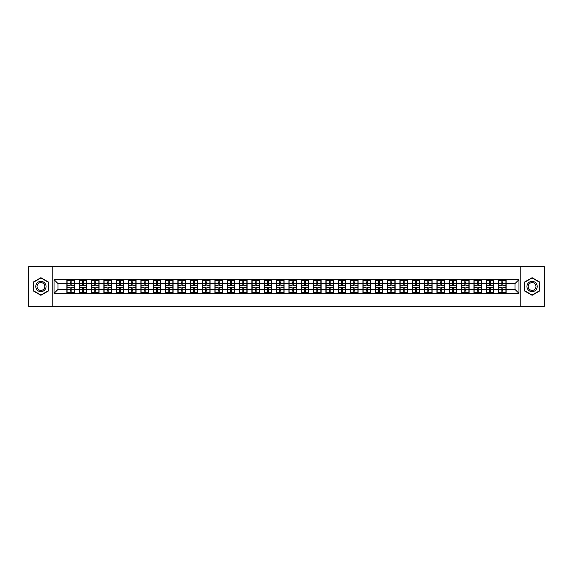 <?xml version="1.0" encoding="UTF-8"?>
<svg xmlns="http://www.w3.org/2000/svg" width="573" height="573" viewBox="0 0 573 573"><rect width="100%" height="100%" fill="white"/><g stroke="black" fill="none" stroke-linecap="round" stroke-linejoin="round"><path stroke-width="0.86" d="M520.785 306.269L544.35 306.269L544.35 266.731L520.785 266.731L520.785 306.269L52.215 306.269L52.215 266.731L28.65 266.731L28.65 306.269L52.215 306.269M520.785 266.731L52.215 266.731M515.012 289.422L515.012 283.578L506.117 283.578L506.117 289.422L515.012 289.422L518.966 293.376L518.966 279.624L498.61 279.38L498.61 283.578L493.783 283.578L493.783 289.422L498.61 289.422L498.61 283.578M518.966 293.376L54.034 293.376L54.034 279.624L66.883 279.624L66.883 283.578L57.988 283.578L57.988 289.422L66.883 289.422L66.883 283.578M498.61 279.624L66.883 279.624M498.61 289.422L498.61 293.376M493.783 289.422L493.783 293.376M493.783 279.624L493.783 283.578M481.449 289.422L486.269 289.422L486.269 283.578L481.449 283.578L481.449 293.376M486.269 289.422L486.269 293.376M486.269 279.624L486.269 283.578M481.449 279.624L481.449 283.578M469.115 289.422L473.935 289.422L473.935 283.578L469.115 283.578L469.115 293.376M473.935 289.422L473.935 293.376M473.935 279.624L473.935 283.578M469.115 279.624L469.115 283.578M456.781 289.422L461.602 289.422L461.602 283.578L456.781 283.578L456.781 293.376M461.602 289.422L461.602 293.376M461.602 279.624L461.602 283.578M456.781 279.624L456.781 283.578M444.447 289.422L449.268 289.422L449.268 283.578L444.447 283.578L444.447 293.376M449.268 289.422L449.268 293.376M449.268 279.624L449.268 283.578M444.447 279.624L444.447 283.578M432.106 289.422L436.934 289.422L436.934 283.578L432.106 283.578L432.106 293.376M436.934 289.422L436.934 293.376M436.934 279.624L436.934 283.578M432.106 279.624L432.106 283.578M419.773 289.422L424.6 289.422L424.6 283.578L419.773 283.578L419.773 293.376M424.6 289.422L424.6 293.376M424.6 279.624L424.6 283.578M419.773 279.624L419.773 283.578M407.439 289.422L412.259 289.422L412.259 283.578L407.439 283.578L407.439 293.376M412.259 289.422L412.259 293.376M412.259 279.624L412.259 283.578M407.439 279.624L407.439 283.578M395.105 289.422L399.925 289.422L399.925 283.578L395.105 283.578L395.105 293.376M399.925 289.422L399.925 293.376M399.925 279.624L399.925 283.578M395.105 279.624L395.105 283.578M382.771 289.422L387.592 289.422L387.592 283.578L382.771 283.578L382.771 293.376M387.592 289.422L387.592 293.376M387.592 279.624L387.592 283.578M382.771 279.624L382.771 283.578M370.43 289.422L375.258 289.422L375.258 283.578L370.43 283.578L370.43 293.376M375.258 289.422L375.258 293.376M375.258 279.624L375.258 283.578M370.43 279.624L370.43 283.578M358.096 289.422L362.924 289.422L362.924 283.578L358.096 283.578L358.096 293.376M362.924 289.422L362.924 293.376M362.924 279.624L362.924 283.578M358.096 279.624L358.096 283.578M345.763 289.422L350.59 289.422L350.59 283.578L345.763 283.578L345.763 293.376M350.59 289.422L350.59 293.376M350.59 279.624L350.59 283.578M345.763 279.624L345.763 283.578M333.429 289.422L338.249 289.422L338.249 283.578L333.429 283.578L333.429 293.376M338.249 289.422L338.249 293.376M338.249 279.624L338.249 283.578M333.429 279.624L333.429 283.578M321.095 289.422L325.915 289.422L325.915 283.578L321.095 283.578L321.095 293.376M325.915 289.422L325.915 293.376M325.915 279.624L325.915 283.578M321.095 279.624L321.095 283.578M308.761 289.422L313.581 289.422L313.581 283.578L308.761 283.578L308.761 293.376M313.581 289.422L313.581 293.376M313.581 279.624L313.581 283.578M308.761 279.624L308.761 283.578M296.42 289.422L301.248 289.422L301.248 283.578L296.42 283.578L296.42 293.376M301.248 289.422L301.248 293.376M301.248 279.624L301.248 283.578M296.42 279.624L296.42 283.578M284.086 289.422L288.914 289.422L288.914 283.578L284.086 283.578L284.086 293.376M288.914 289.422L288.914 293.376M288.914 279.624L288.914 283.578M284.086 279.624L284.086 283.578M271.752 289.422L276.58 289.422L276.58 283.578L271.752 283.578L271.752 293.376M276.58 289.422L276.58 293.376M276.58 279.624L276.58 283.578M271.752 279.624L271.752 283.578M259.419 289.422L264.239 289.422L264.239 283.578L259.419 283.578L259.419 293.376M264.239 289.422L264.239 293.376M264.239 279.624L264.239 283.578M259.419 279.624L259.419 283.578M247.085 289.422L251.905 289.422L251.905 283.578L247.085 283.578L247.085 293.376M251.905 289.422L251.905 293.376M251.905 279.624L251.905 283.578M247.085 279.624L247.085 283.578M234.751 289.422L239.571 289.422L239.571 283.578L234.751 283.578L234.751 293.376M239.571 289.422L239.571 293.376M239.571 279.624L239.571 283.578M234.751 279.624L234.751 283.578M222.41 289.422L227.237 289.422L227.237 283.578L222.41 283.578L222.41 293.376M227.237 289.422L227.237 293.376M227.237 279.624L227.237 283.578M222.41 279.624L222.41 283.578M210.076 289.422L214.904 289.422L214.904 283.578L210.076 283.578L210.076 293.376M214.904 289.422L214.904 293.376M214.904 279.624L214.904 283.578M210.076 279.624L210.076 283.578M197.742 289.422L202.57 289.422L202.57 283.578L197.742 283.578L197.742 293.376M202.57 289.422L202.57 293.376M202.57 279.624L202.57 283.578M197.742 279.624L197.742 283.578M185.408 289.422L190.229 289.422L190.229 283.578L185.408 283.578L185.408 293.376M190.229 289.422L190.229 293.376M190.229 279.624L190.229 283.578M185.408 279.624L185.408 283.578M173.075 289.422L177.895 289.422L177.895 283.578L173.075 283.578L173.075 293.376M177.895 289.422L177.895 293.376M177.895 279.624L177.895 283.578M173.075 279.624L173.075 283.578M160.741 289.422L165.561 289.422L165.561 283.578L160.741 283.578L160.741 293.376M165.561 289.422L165.561 293.376M165.561 279.624L165.561 283.578M160.741 279.624L160.741 283.578M148.4 289.422L153.227 289.422L153.227 283.578L148.4 283.578L148.4 293.376M153.227 289.422L153.227 293.376M153.227 279.624L153.227 283.578M148.4 279.624L148.4 283.578M136.066 289.422L140.894 289.422L140.894 283.578L136.066 283.578L136.066 293.376M140.894 289.422L140.894 293.376M140.894 279.624L140.894 283.578M136.066 279.624L136.066 283.578M123.732 289.422L128.553 289.422L128.553 283.578L123.732 283.578L123.732 293.376M128.553 289.422L128.553 293.376M128.553 279.624L128.553 283.578M123.732 279.624L123.732 283.578M111.398 289.422L116.219 289.422L116.219 283.578L111.398 283.578L111.398 293.376M116.219 289.422L116.219 293.376M116.219 279.624L116.219 283.578M111.398 279.624L111.398 283.578M99.065 289.422L103.885 289.422L103.885 283.578L99.065 283.578L99.065 293.376M103.885 289.422L103.885 293.376M103.885 279.624L103.885 283.578M99.065 279.624L99.065 283.578M86.731 289.422L91.551 289.422L91.551 283.578L86.731 283.578L86.731 293.376M91.551 289.422L91.551 293.376M91.551 279.624L91.551 283.578M86.731 279.624L86.731 283.578M74.39 289.422L79.217 289.422L79.217 283.578L74.39 283.578L74.39 293.376M79.217 289.422L79.217 293.376M79.217 279.624L79.217 283.578M74.39 279.624L74.39 283.578M66.883 289.422L66.883 293.376M57.988 289.422L54.034 293.376M54.034 279.624L57.988 283.578M506.117 289.422L506.117 293.376M506.117 279.624L506.117 283.578M518.966 279.624L515.012 283.578M40.905 277.69L33.277 282.095L33.277 290.905L40.905 295.31L48.533 290.905L48.533 282.095L40.905 277.69M524.467 290.905L532.095 295.31L539.723 290.905L539.723 282.095L532.095 277.69L524.467 282.095L524.467 290.905M67.077 283.699L70.121 283.699L70.121 279.581L67.077 279.581L67.077 287.567L70.121 287.567L70.121 289.301L71.152 289.293L71.152 287.567L74.196 287.567L74.196 279.581L71.152 279.581L71.152 280.448L74.196 280.448M70.121 282.553L71.152 282.553M71.152 280.569L70.121 280.569M67.077 285.433L70.121 285.433L70.121 283.699L71.152 283.707L71.152 285.433L74.196 285.433M67.077 280.448L70.121 280.448M70.121 292.431L71.152 292.431M70.121 290.447L71.152 290.447M67.077 293.419L70.121 293.419L70.121 292.552L67.077 292.552L67.077 293.419M67.077 287.567L67.077 289.301L70.121 289.301L70.121 292.552M67.077 289.301L67.077 292.552M74.196 287.567L74.196 293.419L71.152 293.419L71.152 292.552L74.196 292.552M74.196 289.301L71.152 289.301L71.152 292.552M74.196 283.699L71.152 283.699L71.152 280.448M79.411 283.699L82.455 283.699L82.455 279.581L79.411 279.581L79.411 287.567L82.455 287.567L82.455 289.301L83.486 289.293L83.486 287.567L86.53 287.567L86.53 279.581L83.486 279.581L83.486 280.448L86.53 280.448M82.455 282.553L83.486 282.553M83.486 280.569L82.455 280.569M79.411 285.433L82.455 285.433L82.455 283.699L83.486 283.707L83.486 285.433L86.53 285.433M79.411 280.448L82.455 280.448M82.455 292.431L83.486 292.431M82.455 290.447L83.486 290.447M79.411 293.419L82.455 293.419L82.455 292.552L79.411 292.552L79.411 293.419M79.411 287.567L79.411 289.301L82.455 289.301L82.455 292.552M79.411 289.301L79.411 292.552M86.53 287.567L86.53 293.419L83.486 293.419L83.486 292.552L86.53 292.552M86.53 289.301L83.486 289.301L83.486 292.552M86.53 283.699L83.486 283.699L83.486 280.448M91.752 283.699L94.796 283.699L94.796 279.581L91.752 279.581L91.752 287.567L94.796 287.567L94.796 289.301L95.82 289.293L95.82 287.567L98.864 287.567L98.864 279.581L95.82 279.581L95.82 280.448L98.864 280.448M94.796 282.553L95.82 282.553M95.82 280.569L94.796 280.569M91.752 285.433L94.796 285.433L94.796 283.699L95.82 283.707L95.82 285.433L98.864 285.433M91.752 280.448L94.796 280.448M94.796 292.431L95.82 292.431M94.796 290.447L95.82 290.447M91.752 293.419L94.796 293.419L94.796 292.552L91.752 292.552L91.752 293.419M91.752 287.567L91.752 289.301L94.796 289.301L94.796 292.552M91.752 289.301L91.752 292.552M98.864 287.567L98.864 293.419L95.82 293.419L95.82 292.552L98.864 292.552M98.864 289.301L95.82 289.301L95.82 292.552M98.864 283.699L95.82 283.699L95.82 280.448M104.085 283.699L107.13 283.699L107.13 279.581L104.085 279.581L104.085 287.567L107.13 287.567L107.13 289.301L108.154 289.293L108.154 287.567L111.198 287.567L111.198 279.581L108.154 279.581L108.154 280.448L111.198 280.448M107.13 282.553L108.154 282.553M108.154 280.569L107.13 280.569M104.085 285.433L107.13 285.433L107.13 283.699L108.154 283.707L108.154 285.433L111.198 285.433M104.085 280.448L107.13 280.448M107.13 292.431L108.154 292.431M107.13 290.447L108.154 290.447M104.085 293.419L107.13 293.419L107.13 292.552L104.085 292.552L104.085 293.419M104.085 287.567L104.085 289.301L107.13 289.301L107.13 292.552M104.085 289.301L104.085 292.552M111.198 287.567L111.198 293.419L108.154 293.419L108.154 292.552L111.198 292.552M111.198 289.301L108.154 289.301L108.154 292.552M111.198 283.699L108.154 283.699L108.154 280.448M116.419 283.699L119.463 283.699L119.463 279.581L116.419 279.581L116.419 287.567L119.463 287.567L119.463 289.301L120.488 289.293L120.488 287.567L123.532 287.567L123.532 279.581L120.488 279.581L120.488 280.448L123.532 280.448M119.463 282.553L120.488 282.553M120.488 280.569L119.463 280.569M116.419 285.433L119.463 285.433L119.463 283.699L120.488 283.707L120.488 285.433L123.532 285.433M116.419 280.448L119.463 280.448M119.463 292.431L120.488 292.431M119.463 290.447L120.488 290.447M116.419 293.419L119.463 293.419L119.463 292.552L116.419 292.552L116.419 293.419M116.419 287.567L116.419 289.301L119.463 289.301L119.463 292.552M116.419 289.301L116.419 292.552M123.532 287.567L123.532 293.419L120.488 293.419L120.488 292.552L123.532 292.552M123.532 289.301L120.488 289.301L120.488 292.552M123.532 283.699L120.488 283.699L120.488 280.448M128.753 283.699L131.797 283.699L131.797 279.581L128.753 279.581L128.753 287.567L131.797 287.567L131.797 289.301L132.829 289.293L132.829 287.567L135.873 287.567L135.873 279.581L132.829 279.581L132.829 280.448L135.873 280.448M131.797 282.553L132.829 282.553M132.829 280.569L131.797 280.569M128.753 285.433L131.797 285.433L131.797 283.699L132.829 283.707L132.829 285.433L135.873 285.433M128.753 280.448L131.797 280.448M131.797 292.431L132.829 292.431M131.797 290.447L132.829 290.447M128.753 293.419L131.797 293.419L131.797 292.552L128.753 292.552L128.753 293.419M128.753 287.567L128.753 289.301L131.797 289.301L131.797 292.552M128.753 289.301L128.753 292.552M135.873 287.567L135.873 293.419L132.829 293.419L132.829 292.552L135.873 292.552M135.873 289.301L132.829 289.301L132.829 292.552M135.873 283.699L132.829 283.699L132.829 280.448M45.36 283.929A5.143 5.143 0 0 0 38.334 282.052A5.143 5.143 0 0 0 36.457 289.071A5.143 5.143 0 0 0 43.476 290.948A5.143 5.143 0 0 0 45.36 283.929M44.279 284.552A3.889 3.889 0 0 0 38.957 283.134A3.889 3.889 0 0 0 37.539 288.448A3.889 3.889 0 0 0 42.853 289.866A3.889 3.889 0 0 0 44.279 284.552M40.905 295.038L33.513 290.769L33.513 282.231L40.905 277.962L48.297 282.231L48.297 290.769L40.905 295.038M536.543 283.929A5.143 5.143 0 0 0 529.524 282.052A5.143 5.143 0 0 0 527.64 289.071A5.143 5.143 0 0 0 534.666 290.948A5.143 5.143 0 0 0 536.543 283.929M535.461 284.552A3.889 3.889 0 0 0 530.147 283.134A3.889 3.889 0 0 0 528.721 288.448A3.889 3.889 0 0 0 534.043 289.866A3.889 3.889 0 0 0 535.461 284.552M532.095 295.038L524.703 290.769L524.703 282.231L532.095 277.962L539.487 282.231L539.487 290.769L532.095 295.038M141.087 283.699L144.131 283.699L144.131 279.581L141.087 279.581L141.087 287.567L144.131 287.567L144.131 289.301L145.162 289.293L145.162 287.567L148.206 287.567L148.206 279.581L145.162 279.581L145.162 280.448L148.206 280.448M144.131 282.553L145.162 282.553M145.162 280.569L144.131 280.569M141.087 285.433L144.131 285.433L144.131 283.699L145.162 283.707L145.162 285.433L148.206 285.433M141.087 280.448L144.131 280.448M144.131 292.431L145.162 292.431M144.131 290.447L145.162 290.447M141.087 293.419L144.131 293.419L144.131 292.552L141.087 292.552L141.087 293.419M141.087 287.567L141.087 289.301L144.131 289.301L144.131 292.552M141.087 289.301L141.087 292.552M148.206 287.567L148.206 293.419L145.162 293.419L145.162 292.552L148.206 292.552M148.206 289.301L145.162 289.301L145.162 292.552M148.206 283.699L145.162 283.699L145.162 280.448M153.421 283.699L156.465 283.699L156.465 279.581L153.421 279.581L153.421 287.567L156.465 287.567L156.465 289.301L157.496 289.293L157.496 287.567L160.54 287.567L160.54 279.581L157.496 279.581L157.496 280.448L160.54 280.448M156.465 282.553L157.496 282.553M157.496 280.569L156.465 280.569M153.421 285.433L156.465 285.433L156.465 283.699L157.496 283.707L157.496 285.433L160.54 285.433M153.421 280.448L156.465 280.448M156.465 292.431L157.496 292.431M156.465 290.447L157.496 290.447M153.421 293.419L156.465 293.419L156.465 292.552L153.421 292.552L153.421 293.419M153.421 287.567L153.421 289.301L156.465 289.301L156.465 292.552M153.421 289.301L153.421 292.552M160.54 287.567L160.54 293.419L157.496 293.419L157.496 292.552L160.54 292.552M160.54 289.301L157.496 289.301L157.496 292.552M160.54 283.699L157.496 283.699L157.496 280.448M165.762 283.699L168.806 283.699L168.806 279.581L165.762 279.581L165.762 287.567L168.806 287.567L168.806 289.301L169.83 289.293L169.83 287.567L172.874 287.567L172.874 279.581L169.83 279.581L169.83 280.448L172.874 280.448M168.806 282.553L169.83 282.553M169.83 280.569L168.806 280.569M165.762 285.433L168.806 285.433L168.806 283.699L169.83 283.707L169.83 285.433L172.874 285.433M165.762 280.448L168.806 280.448M168.806 292.431L169.83 292.431M168.806 290.447L169.83 290.447M165.762 293.419L168.806 293.419L168.806 292.552L165.762 292.552L165.762 293.419M165.762 287.567L165.762 289.301L168.806 289.301L168.806 292.552M165.762 289.301L165.762 292.552M172.874 287.567L172.874 293.419L169.83 293.419L169.83 292.552L172.874 292.552M172.874 289.301L169.83 289.301L169.83 292.552M172.874 283.699L169.83 283.699L169.83 280.448M178.096 283.699L181.14 283.699L181.14 279.581L178.096 279.581L178.096 287.567L181.14 287.567L181.14 289.301L182.164 289.293L182.164 287.567L185.208 287.567L185.208 279.581L182.164 279.581L182.164 280.448L185.208 280.448M181.14 282.553L182.164 282.553M182.164 280.569L181.14 280.569M178.096 285.433L181.14 285.433L181.14 283.699L182.164 283.707L182.164 285.433L185.208 285.433M178.096 280.448L181.14 280.448M181.14 292.431L182.164 292.431M181.14 290.447L182.164 290.447M178.096 293.419L181.14 293.419L181.14 292.552L178.096 292.552L178.096 293.419M178.096 287.567L178.096 289.301L181.14 289.301L181.14 292.552M178.096 289.301L178.096 292.552M185.208 287.567L185.208 293.419L182.164 293.419L182.164 292.552L185.208 292.552M185.208 289.301L182.164 289.301L182.164 292.552M185.208 283.699L182.164 283.699L182.164 280.448M190.429 283.699L193.473 283.699L193.473 279.581L190.429 279.581L190.429 287.567L193.473 287.567L193.473 289.301L194.498 289.293L194.498 287.567L197.542 287.567L197.542 279.581L194.498 279.581L194.498 280.448L197.542 280.448M193.473 282.553L194.498 282.553M194.498 280.569L193.473 280.569M190.429 285.433L193.473 285.433L193.473 283.699L194.498 283.707L194.498 285.433L197.542 285.433M190.429 280.448L193.473 280.448M193.473 292.431L194.498 292.431M193.473 290.447L194.498 290.447M190.429 293.419L193.473 293.419L193.473 292.552L190.429 292.552L190.429 293.419M190.429 287.567L190.429 289.301L193.473 289.301L193.473 292.552M190.429 289.301L190.429 292.552M197.542 287.567L197.542 293.419L194.498 293.419L194.498 292.552L197.542 292.552M197.542 289.301L194.498 289.301L194.498 292.552M197.542 283.699L194.498 283.699L194.498 280.448M202.763 283.699L205.807 283.699L205.807 279.581L202.763 279.581L202.763 287.567L205.807 287.567L205.807 289.301L206.839 289.293L206.839 287.567L209.883 287.567L209.883 279.581L206.839 279.581L206.839 280.448L209.883 280.448M205.807 282.553L206.839 282.553M206.839 280.569L205.807 280.569M202.763 285.433L205.807 285.433L205.807 283.699L206.839 283.707L206.839 285.433L209.883 285.433M202.763 280.448L205.807 280.448M205.807 292.431L206.839 292.431M205.807 290.447L206.839 290.447M202.763 293.419L205.807 293.419L205.807 292.552L202.763 292.552L202.763 293.419M202.763 287.567L202.763 289.301L205.807 289.301L205.807 292.552M202.763 289.301L202.763 292.552M209.883 287.567L209.883 293.419L206.839 293.419L206.839 292.552L209.883 292.552M209.883 289.301L206.839 289.301L206.839 292.552M209.883 283.699L206.839 283.699L206.839 280.448M215.097 283.699L218.141 283.699L218.141 279.581L215.097 279.581L215.097 287.567L218.141 287.567L218.141 289.301L219.173 289.293L219.173 287.567L222.217 287.567L222.217 279.581L219.173 279.581L219.173 280.448L222.217 280.448M218.141 282.553L219.173 282.553M219.173 280.569L218.141 280.569M215.097 285.433L218.141 285.433L218.141 283.699L219.173 283.707L219.173 285.433L222.217 285.433M215.097 280.448L218.141 280.448M218.141 292.431L219.173 292.431M218.141 290.447L219.173 290.447M215.097 293.419L218.141 293.419L218.141 292.552L215.097 292.552L215.097 293.419M215.097 287.567L215.097 289.301L218.141 289.301L218.141 292.552M215.097 289.301L215.097 292.552M222.217 287.567L222.217 293.419L219.173 293.419L219.173 292.552L222.217 292.552M222.217 289.301L219.173 289.301L219.173 292.552M222.217 283.699L219.173 283.699L219.173 280.448M227.431 283.699L230.475 283.699L230.475 279.581L227.431 279.581L227.431 287.567L230.475 287.567L230.475 289.301L231.506 289.293L231.506 287.567L234.55 287.567L234.55 279.581L231.506 279.581L231.506 280.448L234.55 280.448M230.475 282.553L231.506 282.553M231.506 280.569L230.475 280.569M227.431 285.433L230.475 285.433L230.475 283.699L231.506 283.707L231.506 285.433L234.55 285.433M227.431 280.448L230.475 280.448M230.475 292.431L231.506 292.431M230.475 290.447L231.506 290.447M227.431 293.419L230.475 293.419L230.475 292.552L227.431 292.552L227.431 293.419M227.431 287.567L227.431 289.301L230.475 289.301L230.475 292.552M227.431 289.301L227.431 292.552M234.55 287.567L234.55 293.419L231.506 293.419L231.506 292.552L234.55 292.552M234.55 289.301L231.506 289.301L231.506 292.552M234.55 283.699L231.506 283.699L231.506 280.448M239.772 283.699L242.816 283.699L242.816 279.581L239.772 279.581L239.772 287.567L242.816 287.567L242.816 289.301L243.84 289.293L243.84 287.567L246.884 287.567L246.884 279.581L243.84 279.581L243.84 280.448L246.884 280.448M242.816 282.553L243.84 282.553M243.84 280.569L242.816 280.569M239.772 285.433L242.816 285.433L242.816 283.699L243.84 283.707L243.84 285.433L246.884 285.433M239.772 280.448L242.816 280.448M242.816 292.431L243.84 292.431M242.816 290.447L243.84 290.447M239.772 293.419L242.816 293.419L242.816 292.552L239.772 292.552L239.772 293.419M239.772 287.567L239.772 289.301L242.816 289.301L242.816 292.552M239.772 289.301L239.772 292.552M246.884 287.567L246.884 293.419L243.84 293.419L243.84 292.552L246.884 292.552M246.884 289.301L243.84 289.301L243.84 292.552M246.884 283.699L243.84 283.699L243.84 280.448M252.106 283.699L255.15 283.699L255.15 279.581L252.106 279.581L252.106 287.567L255.15 287.567L255.15 289.301L256.174 289.293L256.174 287.567L259.218 287.567L259.218 279.581L256.174 279.581L256.174 280.448L259.218 280.448M255.15 282.553L256.174 282.553M256.174 280.569L255.15 280.569M252.106 285.433L255.15 285.433L255.15 283.699L256.174 283.707L256.174 285.433L259.218 285.433M252.106 280.448L255.15 280.448M255.15 292.431L256.174 292.431M255.15 290.447L256.174 290.447M252.106 293.419L255.15 293.419L255.15 292.552L252.106 292.552L252.106 293.419M252.106 287.567L252.106 289.301L255.15 289.301L255.15 292.552M252.106 289.301L252.106 292.552M259.218 287.567L259.218 293.419L256.174 293.419L256.174 292.552L259.218 292.552M259.218 289.301L256.174 289.301L256.174 292.552M259.218 283.699L256.174 283.699L256.174 280.448M264.44 283.699L267.484 283.699L267.484 279.581L264.44 279.581L264.44 287.567L267.484 287.567L267.484 289.301L268.515 289.293L268.515 287.567L271.559 287.567L271.559 279.581L268.515 279.581L268.515 280.448L271.559 280.448M267.484 282.553L268.515 282.553M268.515 280.569L267.484 280.569M264.44 285.433L267.484 285.433L267.484 283.699L268.515 283.707L268.515 285.433L271.559 285.433M264.44 280.448L267.484 280.448M267.484 292.431L268.515 292.431M267.484 290.447L268.515 290.447M264.44 293.419L267.484 293.419L267.484 292.552L264.44 292.552L264.44 293.419M264.44 287.567L264.44 289.301L267.484 289.301L267.484 292.552M264.44 289.301L264.44 292.552M271.559 287.567L271.559 293.419L268.515 293.419L268.515 292.552L271.559 292.552M271.559 289.301L268.515 289.301L268.515 292.552M271.559 283.699L268.515 283.699L268.515 280.448M276.773 283.699L279.817 283.699L279.817 279.581L276.773 279.581L276.773 287.567L279.817 287.567L279.817 289.301L280.849 289.293L280.849 287.567L283.893 287.567L283.893 279.581L280.849 279.581L280.849 280.448L283.893 280.448M279.817 282.553L280.849 282.553M280.849 280.569L279.817 280.569M276.773 285.433L279.817 285.433L279.817 283.699L280.849 283.707L280.849 285.433L283.893 285.433M276.773 280.448L279.817 280.448M279.817 292.431L280.849 292.431M279.817 290.447L280.849 290.447M276.773 293.419L279.817 293.419L279.817 292.552L276.773 292.552L276.773 293.419M276.773 287.567L276.773 289.301L279.817 289.301L279.817 292.552M276.773 289.301L276.773 292.552M283.893 287.567L283.893 293.419L280.849 293.419L280.849 292.552L283.893 292.552M283.893 289.301L280.849 289.301L280.849 292.552M283.893 283.699L280.849 283.699L280.849 280.448M289.107 283.699L292.151 283.699L292.151 279.581L289.107 279.581L289.107 287.567L292.151 287.567L292.151 289.301L293.183 289.293L293.183 287.567L296.227 287.567L296.227 279.581L293.183 279.581L293.183 280.448L296.227 280.448M292.151 282.553L293.183 282.553M293.183 280.569L292.151 280.569M289.107 285.433L292.151 285.433L292.151 283.699L293.183 283.707L293.183 285.433L296.227 285.433M289.107 280.448L292.151 280.448M292.151 292.431L293.183 292.431M292.151 290.447L293.183 290.447M289.107 293.419L292.151 293.419L292.151 292.552L289.107 292.552L289.107 293.419M289.107 287.567L289.107 289.301L292.151 289.301L292.151 292.552M289.107 289.301L289.107 292.552M296.227 287.567L296.227 293.419L293.183 293.419L293.183 292.552L296.227 292.552M296.227 289.301L293.183 289.301L293.183 292.552M296.227 283.699L293.183 283.699L293.183 280.448M301.441 283.699L304.485 283.699L304.485 279.581L301.441 279.581L301.441 287.567L304.485 287.567L304.485 289.301L305.516 289.293L305.516 287.567L308.561 287.567L308.561 279.581L305.516 279.581L305.516 280.448L308.561 280.448M304.485 282.553L305.516 282.553M305.516 280.569L304.485 280.569M301.441 285.433L304.485 285.433L304.485 283.699L305.516 283.707L305.516 285.433L308.561 285.433M301.441 280.448L304.485 280.448M304.485 292.431L305.516 292.431M304.485 290.447L305.516 290.447M301.441 293.419L304.485 293.419L304.485 292.552L301.441 292.552L301.441 293.419M301.441 287.567L301.441 289.301L304.485 289.301L304.485 292.552M301.441 289.301L301.441 292.552M308.561 287.567L308.561 293.419L305.516 293.419L305.516 292.552L308.561 292.552M308.561 289.301L305.516 289.301L305.516 292.552M308.561 283.699L305.516 283.699L305.516 280.448M313.782 283.699L316.826 283.699L316.826 279.581L313.782 279.581L313.782 287.567L316.826 287.567L316.826 289.301L317.85 289.293L317.85 287.567L320.894 287.567L320.894 279.581L317.85 279.581L317.85 280.448L320.894 280.448M316.826 282.553L317.85 282.553M317.85 280.569L316.826 280.569M313.782 285.433L316.826 285.433L316.826 283.699L317.85 283.707L317.85 285.433L320.894 285.433M313.782 280.448L316.826 280.448M316.826 292.431L317.85 292.431M316.826 290.447L317.85 290.447M313.782 293.419L316.826 293.419L316.826 292.552L313.782 292.552L313.782 293.419M313.782 287.567L313.782 289.301L316.826 289.301L316.826 292.552M313.782 289.301L313.782 292.552M320.894 287.567L320.894 293.419L317.85 293.419L317.85 292.552L320.894 292.552M320.894 289.301L317.85 289.301L317.85 292.552M320.894 283.699L317.85 283.699L317.85 280.448M326.116 283.699L329.16 283.699L329.16 279.581L326.116 279.581L326.116 287.567L329.16 287.567L329.16 289.301L330.184 289.293L330.184 287.567L333.228 287.567L333.228 279.581L330.184 279.581L330.184 280.448L333.228 280.448M329.16 282.553L330.184 282.553M330.184 280.569L329.16 280.569M326.116 285.433L329.16 285.433L329.16 283.699L330.184 283.707L330.184 285.433L333.228 285.433M326.116 280.448L329.16 280.448M329.16 292.431L330.184 292.431M329.16 290.447L330.184 290.447M326.116 293.419L329.16 293.419L329.16 292.552L326.116 292.552L326.116 293.419M326.116 287.567L326.116 289.301L329.16 289.301L329.16 292.552M326.116 289.301L326.116 292.552M333.228 287.567L333.228 293.419L330.184 293.419L330.184 292.552L333.228 292.552M333.228 289.301L330.184 289.301L330.184 292.552M333.228 283.699L330.184 283.699L330.184 280.448M338.45 283.699L341.494 283.699L341.494 279.581L338.45 279.581L338.45 287.567L341.494 287.567L341.494 289.301L342.525 289.293L342.525 287.567L345.569 287.567L345.569 279.581L342.525 279.581L342.525 280.448L345.569 280.448M341.494 282.553L342.525 282.553M342.525 280.569L341.494 280.569M338.45 285.433L341.494 285.433L341.494 283.699L342.525 283.707L342.525 285.433L345.569 285.433M338.45 280.448L341.494 280.448M341.494 292.431L342.525 292.431M341.494 290.447L342.525 290.447M338.45 293.419L341.494 293.419L341.494 292.552L338.45 292.552L338.45 293.419M338.45 287.567L338.45 289.301L341.494 289.301L341.494 292.552M338.45 289.301L338.45 292.552M345.569 287.567L345.569 293.419L342.525 293.419L342.525 292.552L345.569 292.552M345.569 289.301L342.525 289.301L342.525 292.552M345.569 283.699L342.525 283.699L342.525 280.448M350.783 283.699L353.828 283.699L353.828 279.581L350.783 279.581L350.783 287.567L353.828 287.567L353.828 289.301L354.859 289.293L354.859 287.567L357.903 287.567L357.903 279.581L354.859 279.581L354.859 280.448L357.903 280.448M353.828 282.553L354.859 282.553M354.859 280.569L353.828 280.569M350.783 285.433L353.828 285.433L353.828 283.699L354.859 283.707L354.859 285.433L357.903 285.433M350.783 280.448L353.828 280.448M353.828 292.431L354.859 292.431M353.828 290.447L354.859 290.447M350.783 293.419L353.828 293.419L353.828 292.552L350.783 292.552L350.783 293.419M350.783 287.567L350.783 289.301L353.828 289.301L353.828 292.552M350.783 289.301L350.783 292.552M357.903 287.567L357.903 293.419L354.859 293.419L354.859 292.552L357.903 292.552M357.903 289.301L354.859 289.301L354.859 292.552M357.903 283.699L354.859 283.699L354.859 280.448M363.117 283.699L366.161 283.699L366.161 279.581L363.117 279.581L363.117 287.567L366.161 287.567L366.161 289.301L367.193 289.293L367.193 287.567L370.237 287.567L370.237 279.581L367.193 279.581L367.193 280.448L370.237 280.448M366.161 282.553L367.193 282.553M367.193 280.569L366.161 280.569M363.117 285.433L366.161 285.433L366.161 283.699L367.193 283.707L367.193 285.433L370.237 285.433M363.117 280.448L366.161 280.448M366.161 292.431L367.193 292.431M366.161 290.447L367.193 290.447M363.117 293.419L366.161 293.419L366.161 292.552L363.117 292.552L363.117 293.419M363.117 287.567L363.117 289.301L366.161 289.301L366.161 292.552M363.117 289.301L363.117 292.552M370.237 287.567L370.237 293.419L367.193 293.419L367.193 292.552L370.237 292.552M370.237 289.301L367.193 289.301L367.193 292.552M370.237 283.699L367.193 283.699L367.193 280.448M375.458 283.699L378.502 283.699L378.502 279.581L375.458 279.581L375.458 287.567L378.502 287.567L378.502 289.301L379.527 289.293L379.527 287.567L382.571 287.567L382.571 279.581L379.527 279.581L379.527 280.448L382.571 280.448M378.502 282.553L379.527 282.553M379.527 280.569L378.502 280.569M375.458 285.433L378.502 285.433L378.502 283.699L379.527 283.707L379.527 285.433L382.571 285.433M375.458 280.448L378.502 280.448M378.502 292.431L379.527 292.431M378.502 290.447L379.527 290.447M375.458 293.419L378.502 293.419L378.502 292.552L375.458 292.552L375.458 293.419M375.458 287.567L375.458 289.301L378.502 289.301L378.502 292.552M375.458 289.301L375.458 292.552M382.571 287.567L382.571 293.419L379.527 293.419L379.527 292.552L382.571 292.552M382.571 289.301L379.527 289.301L379.527 292.552M382.571 283.699L379.527 283.699L379.527 280.448M387.792 283.699L390.836 283.699L390.836 279.581L387.792 279.581L387.792 287.567L390.836 287.567L390.836 289.301L391.86 289.293L391.86 287.567L394.904 287.567L394.904 279.581L391.86 279.581L391.86 280.448L394.904 280.448M390.836 282.553L391.86 282.553M391.86 280.569L390.836 280.569M387.792 285.433L390.836 285.433L390.836 283.699L391.86 283.707L391.86 285.433L394.904 285.433M387.792 280.448L390.836 280.448M390.836 292.431L391.86 292.431M390.836 290.447L391.86 290.447M387.792 293.419L390.836 293.419L390.836 292.552L387.792 292.552L387.792 293.419M387.792 287.567L387.792 289.301L390.836 289.301L390.836 292.552M387.792 289.301L387.792 292.552M394.904 287.567L394.904 293.419L391.86 293.419L391.86 292.552L394.904 292.552M394.904 289.301L391.86 289.301L391.86 292.552M394.904 283.699L391.86 283.699L391.86 280.448M400.126 283.699L403.17 283.699L403.17 279.581L400.126 279.581L400.126 287.567L403.17 287.567L403.17 289.301L404.194 289.293L404.194 287.567L407.238 287.567L407.238 279.581L404.194 279.581L404.194 280.448L407.238 280.448M403.17 282.553L404.194 282.553M404.194 280.569L403.17 280.569M400.126 285.433L403.17 285.433L403.17 283.699L404.194 283.707L404.194 285.433L407.238 285.433M400.126 280.448L403.17 280.448M403.17 292.431L404.194 292.431M403.17 290.447L404.194 290.447M400.126 293.419L403.17 293.419L403.17 292.552L400.126 292.552L400.126 293.419M400.126 287.567L400.126 289.301L403.17 289.301L403.17 292.552M400.126 289.301L400.126 292.552M407.238 287.567L407.238 293.419L404.194 293.419L404.194 292.552L407.238 292.552M407.238 289.301L404.194 289.301L404.194 292.552M407.238 283.699L404.194 283.699L404.194 280.448M412.46 283.699L415.504 283.699L415.504 279.581L412.46 279.581L412.46 287.567L415.504 287.567L415.504 289.301L416.535 289.293L416.535 287.567L419.579 287.567L419.579 279.581L416.535 279.581L416.535 280.448L419.579 280.448M415.504 282.553L416.535 282.553M416.535 280.569L415.504 280.569M412.46 285.433L415.504 285.433L415.504 283.699L416.535 283.707L416.535 285.433L419.579 285.433M412.46 280.448L415.504 280.448M415.504 292.431L416.535 292.431M415.504 290.447L416.535 290.447M412.46 293.419L415.504 293.419L415.504 292.552L412.46 292.552L412.46 293.419M412.46 287.567L412.46 289.301L415.504 289.301L415.504 292.552M412.46 289.301L412.46 292.552M419.579 287.567L419.579 293.419L416.535 293.419L416.535 292.552L419.579 292.552M419.579 289.301L416.535 289.301L416.535 292.552M419.579 283.699L416.535 283.699L416.535 280.448M424.794 283.699L427.838 283.699L427.838 279.581L424.794 279.581L424.794 287.567L427.838 287.567L427.838 289.301L428.869 289.293L428.869 287.567L431.913 287.567L431.913 279.581L428.869 279.581L428.869 280.448L431.913 280.448M427.838 282.553L428.869 282.553M428.869 280.569L427.838 280.569M424.794 285.433L427.838 285.433L427.838 283.699L428.869 283.707L428.869 285.433L431.913 285.433M424.794 280.448L427.838 280.448M427.838 292.431L428.869 292.431M427.838 290.447L428.869 290.447M424.794 293.419L427.838 293.419L427.838 292.552L424.794 292.552L424.794 293.419M424.794 287.567L424.794 289.301L427.838 289.301L427.838 292.552M424.794 289.301L424.794 292.552M431.913 287.567L431.913 293.419L428.869 293.419L428.869 292.552L431.913 292.552M431.913 289.301L428.869 289.301L428.869 292.552M431.913 283.699L428.869 283.699L428.869 280.448M437.127 283.699L440.171 283.699L440.171 279.581L437.127 279.581L437.127 287.567L440.171 287.567L440.171 289.301L441.203 289.293L441.203 287.567L444.247 287.567L444.247 279.581L441.203 279.581L441.203 280.448L444.247 280.448M440.171 282.553L441.203 282.553M441.203 280.569L440.171 280.569M437.127 285.433L440.171 285.433L440.171 283.699L441.203 283.707L441.203 285.433L444.247 285.433M437.127 280.448L440.171 280.448M440.171 292.431L441.203 292.431M440.171 290.447L441.203 290.447M437.127 293.419L440.171 293.419L440.171 292.552L437.127 292.552L437.127 293.419M437.127 287.567L437.127 289.301L440.171 289.301L440.171 292.552M437.127 289.301L437.127 292.552M444.247 287.567L444.247 293.419L441.203 293.419L441.203 292.552L444.247 292.552M444.247 289.301L441.203 289.301L441.203 292.552M444.247 283.699L441.203 283.699L441.203 280.448M449.468 283.699L452.512 283.699L452.512 279.581L449.468 279.581L449.468 287.567L452.512 287.567L452.512 289.301L453.537 289.293L453.537 287.567L456.581 287.567L456.581 279.581L453.537 279.581L453.537 280.448L456.581 280.448M452.512 282.553L453.537 282.553M453.537 280.569L452.512 280.569M449.468 285.433L452.512 285.433L452.512 283.699L453.537 283.707L453.537 285.433L456.581 285.433M449.468 280.448L452.512 280.448M452.512 292.431L453.537 292.431M452.512 290.447L453.537 290.447M449.468 293.419L452.512 293.419L452.512 292.552L449.468 292.552L449.468 293.419M449.468 287.567L449.468 289.301L452.512 289.301L452.512 292.552M449.468 289.301L449.468 292.552M456.581 287.567L456.581 293.419L453.537 293.419L453.537 292.552L456.581 292.552M456.581 289.301L453.537 289.301L453.537 292.552M456.581 283.699L453.537 283.699L453.537 280.448M461.802 283.699L464.846 283.699L464.846 279.581L461.802 279.581L461.802 287.567L464.846 287.567L464.846 289.301L465.87 289.293L465.87 287.567L468.915 287.567L468.915 279.581L465.87 279.581L465.87 280.448L468.915 280.448M464.846 282.553L465.87 282.553M465.87 280.569L464.846 280.569M461.802 285.433L464.846 285.433L464.846 283.699L465.87 283.707L465.87 285.433L468.915 285.433M461.802 280.448L464.846 280.448M464.846 292.431L465.87 292.431M464.846 290.447L465.87 290.447M461.802 293.419L464.846 293.419L464.846 292.552L461.802 292.552L461.802 293.419M461.802 287.567L461.802 289.301L464.846 289.301L464.846 292.552M461.802 289.301L461.802 292.552M468.915 287.567L468.915 293.419L465.87 293.419L465.87 292.552L468.915 292.552M468.915 289.301L465.87 289.301L465.87 292.552M468.915 283.699L465.87 283.699L465.87 280.448M474.136 283.699L477.18 283.699L477.18 279.581L474.136 279.581L474.136 287.567L477.18 287.567L477.18 289.301L478.204 289.293L478.204 287.567L481.248 287.567L481.248 279.581L478.204 279.581L478.204 280.448L481.248 280.448M477.18 282.553L478.204 282.553M478.204 280.569L477.18 280.569M474.136 285.433L477.18 285.433L477.18 283.699L478.204 283.707L478.204 285.433L481.248 285.433M474.136 280.448L477.18 280.448M477.18 292.431L478.204 292.431M477.18 290.447L478.204 290.447M474.136 293.419L477.18 293.419L477.18 292.552L474.136 292.552L474.136 293.419M474.136 287.567L474.136 289.301L477.18 289.301L477.18 292.552M474.136 289.301L474.136 292.552M481.248 287.567L481.248 293.419L478.204 293.419L478.204 292.552L481.248 292.552M481.248 289.301L478.204 289.301L478.204 292.552M481.248 283.699L478.204 283.699L478.204 280.448M486.47 283.699L489.514 283.699L489.514 279.581L486.47 279.581L486.47 287.567L489.514 287.567L489.514 289.301L490.545 289.293L490.545 287.567L493.589 287.567L493.589 279.581L490.545 279.581L490.545 280.448L493.589 280.448M489.514 282.553L490.545 282.553M490.545 280.569L489.514 280.569M486.47 285.433L489.514 285.433L489.514 283.699L490.545 283.707L490.545 285.433L493.589 285.433M486.47 280.448L489.514 280.448M489.514 292.431L490.545 292.431M489.514 290.447L490.545 290.447M486.47 293.419L489.514 293.419L489.514 292.552L486.47 292.552L486.47 293.419M486.47 287.567L486.47 289.301L489.514 289.301L489.514 292.552M486.47 289.301L486.47 292.552M493.589 287.567L493.589 293.419L490.545 293.419L490.545 292.552L493.589 292.552M493.589 289.301L490.545 289.301L490.545 292.552M493.589 283.699L490.545 283.699L490.545 280.448M498.804 283.699L501.848 283.699L501.848 279.581L498.804 279.581L498.804 287.567L501.848 287.567L501.848 289.301L502.879 289.293L502.879 287.567L505.923 287.567L505.923 279.581L502.879 279.581L502.879 280.448L505.923 280.448M501.848 282.553L502.879 282.553M502.879 280.569L501.848 280.569M498.804 285.433L501.848 285.433L501.848 283.699L502.879 283.707L502.879 285.433L505.923 285.433M498.804 280.448L501.848 280.448M501.848 292.431L502.879 292.431M501.848 290.447L502.879 290.447M498.804 293.419L501.848 293.419L501.848 292.552L498.804 292.552L498.804 293.419M498.804 287.567L498.804 289.301L501.848 289.301L501.848 292.552M498.804 289.301L498.804 292.552M505.923 287.567L505.923 293.419L502.879 293.419L502.879 292.552L505.923 292.552M505.923 289.301L502.879 289.301L502.879 292.552M505.923 283.699L502.879 283.699L502.879 280.448"/></g></svg>
